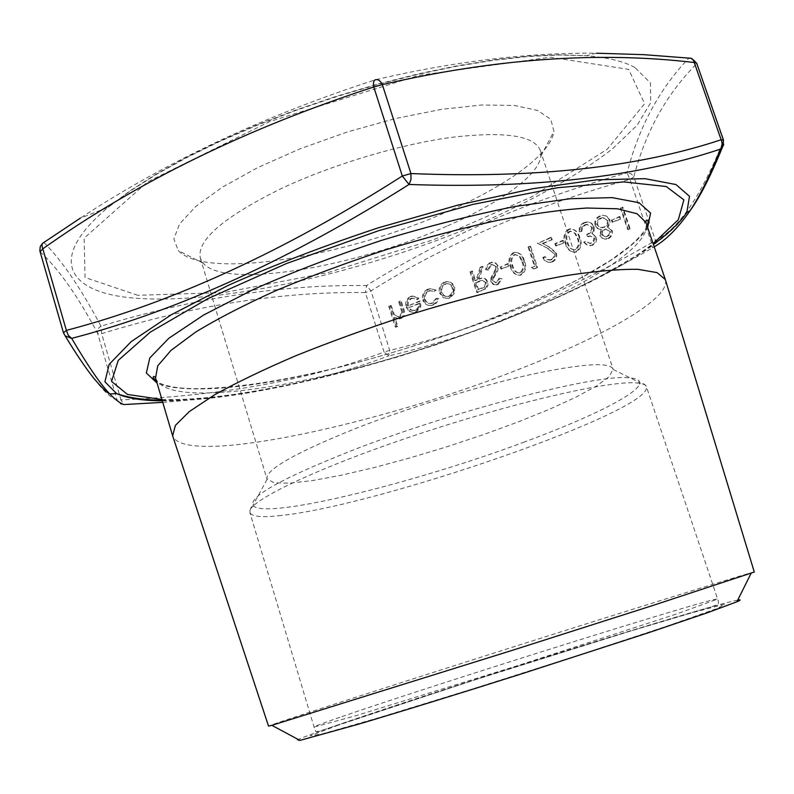 <?xml version="1.0" encoding="UTF-8"?>
<svg xmlns="http://www.w3.org/2000/svg" width="794" height="794" viewBox="0 0 794 794"><rect width="100%" height="100%" fill="white"/><g stroke="black" fill="none" stroke-linecap="round" stroke-linejoin="round"><path stroke-width="0.6" stroke-dasharray="3.97 2.98" d="M423.569 300.152C425.177 304.181 427.996 305.928 432.015 305.382L436.611 302.921L438.874 298.683L437.157 298.316L433.018 303.05L431.628 303.487C428.621 303.894 426.517 302.603 425.296 299.616C424.502 295.666 425.812 292.857 429.226 291.17L430.705 290.723L435.043 291.706L436.124 290.098L430.676 288.718L428.611 289.334C424.234 291.497 422.547 295.1 423.569 300.152L422.686 300.043C424.304 304.082 427.122 305.829 431.142 305.283L433.732 304.856M440.382 293.155L443.985 297.72L448.491 298.494L450.049 298.018L454.496 293.323L454.664 287.14C453.205 283.339 450.595 281.572 446.843 281.84L445.017 282.376C440.809 284.619 439.261 288.212 440.382 293.155L439.519 293.046L443.121 297.611L443.985 297.72M498.136 266L495.803 263.022L492.23 262.268L488.34 264.481L486.583 268.481L486.365 269.732L488.34 270.109L491.456 264.829L492.528 264.521L496.409 266.764L496.379 269.116L491.724 278.099L491.675 281.741L494.136 284.639L498.046 284.629L502.066 278.922L500.071 278.287L496.369 282.803L493.441 281.096L493.838 277.86L497.649 271.191L498.394 267.3L498.136 266L494.99 262.864L492.478 262.06L490.761 262.685M508.478 263.747L500.984 266.913L501.689 269.057L509.182 265.901L508.478 263.747L507.674 263.598L500.984 266.913M524.467 260.998C523.246 255.728 520.288 252.859 515.614 252.373L514.055 252.81C509.599 256.303 508.626 260.898 511.128 266.605C512.289 272.014 515.256 274.923 520.03 275.31L521.311 274.932C525.866 271.449 526.918 266.804 524.467 260.998L523.673 260.839C522.442 255.569 519.494 252.691 514.81 252.214L513.252 252.641L514.055 252.81M594.587 238.031L594.061 241.138L591.599 243.113L590.339 243.47L586.23 241.604L584.404 242.369L588.007 245.525L592.304 245.326C595.718 243.689 597.088 240.999 596.423 237.257L592.552 233.843L594.16 231.084L594.111 226.766C592.79 223.58 590.468 222.062 587.153 222.211L584.731 222.846C581.01 224.692 579.441 227.739 580.047 232.017L581.873 231.243L582.478 227.62L585.496 225.03L587.451 224.494L592.205 227.352C592.532 230.925 590.944 233.307 587.441 234.528L588.175 236.721L590.438 236.096L594.587 238.031L593.852 237.853L593.753 240.125L590.865 242.934L591.599 243.113M608.273 238.666C611.628 237.009 612.958 234.329 612.263 230.637L607.817 227.362L610.06 223.362L609.881 219.968L606.814 216.176L603.241 215.422L600.562 216.137C596.473 218.032 594.904 221.218 595.847 225.685L598.19 228.761L601.862 229.863L600.393 235.669L601.544 237.535L604.859 239.173L607.559 238.478C610.914 236.82 612.243 234.141 611.549 230.439L612.263 230.637M391.194 305.492L389.546 306.186L396.166 327.108L397.814 326.423L395.015 317.58L399.987 318.87L401.089 318.523C404.573 316.31 405.446 313.074 403.719 308.836L401.298 301.204L399.65 301.909L402.766 312.409L400.216 316.816L399.352 317.084L394.41 314.771L391.194 305.492L389.546 306.186M622.903 207.294L621.037 208.088L628.332 229.674L630.208 228.89L622.903 207.294L621.037 208.088M620.005 216.732L612.035 220.087L612.779 222.3L620.749 218.946L620.005 216.732L619.3 216.524L612.035 220.087M579.868 237.704C578.628 232.453 575.65 229.545 570.916 228.99L569.149 229.456C564.554 233.029 563.541 237.704 566.122 243.48C567.293 248.889 570.31 251.827 575.154 252.284L576.613 251.867C581.307 248.304 582.389 243.579 579.868 237.704L579.124 237.515C577.883 232.265 574.896 229.357 570.161 228.791L568.395 229.258L569.149 229.456M563.393 240.602L555.661 243.857L556.386 246.031L564.117 242.775L563.393 240.602L562.628 240.423L554.897 243.679L555.661 243.857M554.53 253.693C555.105 256.512 554.133 258.556 551.612 259.817L548.138 259.916L545.369 256.859L543.582 257.603C544.912 261.057 547.334 262.665 550.828 262.417L552.426 261.951C556.018 260.114 557.338 257.167 556.386 253.107L549.815 247.192L542.957 243.649L552.247 239.719L551.522 237.545L537.985 243.282L548.604 248.78L553.765 253.524C554.331 256.353 553.358 258.397 550.847 259.658L551.612 259.817M535.077 266.099L532.03 267.38L533.905 269.057L537.578 267.528L530.62 246.408L528.844 247.152L535.077 266.099L532.03 267.38M472.499 271.032L470.782 271.766L477.522 292.579L486.454 288.172L488.012 285.254L487.804 281.939C486.752 279.131 484.816 277.91 482.027 278.277L479.139 279.151L483.08 266.546L480.946 267.459L477.005 280.054L475.606 280.639L472.499 271.032L470.782 271.766M408.503 306.196C407.689 302.713 408.751 300.182 411.679 298.594L412.959 298.216L417.674 299.646L418.875 298.157L413.079 296.132L411.302 296.668C407.233 298.852 405.784 302.375 406.965 307.238L410.101 311.585L414.815 312.618L416.274 312.161L420.8 306.921L420.622 301.085L407.62 306.087C406.796 302.603 407.858 300.072 410.796 298.484L411.679 298.594M162.76 402.36C248.026 395.888 323.337 380.405 388.683 355.92L389.735 350.382L370.997 290.882L366.53 285.542C282.912 284.371 194.391 297.919 100.977 326.175C81.018 288.49 62.001 260.591 43.928 242.478L80.373 218.122C165.708 161.926 264.065 115.815 375.433 79.787C453.483 61.485 527.147 52.622 596.393 53.198L643.239 54.717L688.696 58.28C659.278 89.117 638.753 127.288 627.131 172.804C529.757 200.009 442.893 237.585 366.53 285.542L365.339 292.539L370.997 290.882C446.833 243.272 533.151 206.112 629.95 179.404L651.467 242.795L652.589 247.817C655.229 246.071 656.181 243.619 655.447 240.473L651.467 242.795C562.261 294.514 475.02 330.373 389.735 350.382L384.068 352.07L388.683 355.92C474.752 335.812 562.718 299.775 652.589 247.817L654.216 246.825M691.127 58.29L688.696 58.28C692.547 58.359 695.167 60.235 696.546 63.917C666.404 94.149 645.502 131.804 633.84 176.893L631.22 173.797L627.131 172.804L629.95 179.404L633.84 176.893L655.447 240.473C678.761 228.94 701.39 195.731 723.344 140.846L696.675 63.153M449.841 210.529C349.132 256.174 205.805 280.699 178.253 250.557L173.876 238.875L179.553 223.968L195.731 206.48L222.161 187.295L257.713 167.594L300.38 148.696L347.375 131.943L395.422 118.544L441.176 109.393L481.591 104.997L514.244 105.443L537.558 110.406L550.778 119.308L553.934 131.377C551.066 153.867 507.435 185.121 449.841 210.529M388.643 306.087L395.263 327.029L396.166 327.108M395.263 327.029L397.814 326.423M396.911 326.344L394.112 317.491L395.015 317.58M394.112 317.491L399.084 318.781L401.089 318.523M400.196 318.434C403.68 316.211 404.553 312.985 402.826 308.737L400.404 301.105L401.298 301.204M400.404 301.105L398.747 301.799L399.65 301.909M398.747 301.799L401.863 312.32L402.766 312.409M401.863 312.32L399.322 316.717L400.216 316.816M399.322 316.717L398.449 316.995L394.41 314.771M393.506 314.682L390.291 305.392M620.332 207.869L627.637 229.476L628.332 229.674M627.637 229.476L630.208 228.89M629.503 228.692L622.198 207.075M611.32 219.888L612.065 222.092L612.779 222.3M612.065 222.092L620.749 218.946M620.045 218.737L619.3 216.524M611.549 230.439L607.817 227.362M607.092 227.163L609.187 223.719L609.167 219.759L609.881 219.968M609.167 219.759L606.814 216.176M606.1 215.968L602.517 215.214L599.837 215.928L600.562 216.137M599.837 215.928C595.748 217.824 594.17 221.02 595.113 225.486L595.847 225.685M595.113 225.486L597.465 228.573L601.862 229.863M601.137 229.665L599.669 235.481L600.393 235.669M599.669 235.481L602.586 238.577L605.217 239.024L607.559 238.478M600.601 218.122L602.586 217.586L607.291 220.504C607.767 223.59 606.596 225.804 603.777 227.163L599.768 227.402L596.929 224.652C596.443 221.536 597.664 219.352 600.601 218.122L603.311 217.794L608.015 220.712C608.482 223.789 607.311 226.002 604.492 227.352L600.492 227.59L597.664 224.851C597.167 221.734 598.388 219.561 601.326 218.32M604.472 229.387L605.723 229.049L609.822 231.729L608.929 234.776L605.266 236.721L601.505 234.677L601.624 232.354L602.924 230.389L606.447 229.248L610.546 231.927L609.335 235.302L605.981 236.91L602.11 234.419L602.765 231.689L605.187 229.575M609.713 231.292L610.427 231.481M606.715 236.314L607.43 236.503M601.505 234.677L602.229 234.865M607.291 220.504L608.015 220.712M603.777 227.163L604.492 227.352M596.929 224.652L597.664 224.851M590.865 242.934L589.605 243.292L586.23 241.604M585.486 241.426L583.659 242.19L584.404 242.369M583.659 242.19L587.262 245.346L592.304 245.326M591.58 245.148C594.984 243.51 596.354 240.81 595.689 237.069L596.423 237.257M595.689 237.069L592.552 233.843M591.818 233.654L593.426 230.895L594.16 231.084M593.426 230.895L593.376 226.568L594.111 226.766M593.376 226.568C592.056 223.382 589.734 221.863 586.419 222.012L583.987 222.648L584.731 222.846M583.987 222.648C580.265 224.494 578.697 227.55 579.302 231.828L580.047 232.017M579.302 231.828L581.873 231.243M581.129 231.054L581.734 227.421L582.478 227.62M581.734 227.421L584.761 224.831L585.496 225.03M584.761 224.831L586.706 224.295L592.205 227.352M591.47 227.153C591.798 230.726 590.21 233.118 586.697 234.339L587.441 234.528M586.697 234.339L587.441 236.543L588.175 236.721M587.441 236.543L589.704 235.907L593.852 237.853M568.395 229.258C563.79 232.841 562.777 237.525 565.358 243.311L566.122 243.48M565.358 243.311C566.539 248.721 569.556 251.658 574.409 252.115L576.613 251.867M575.858 251.698C580.563 248.135 581.645 243.401 579.124 237.515M577.307 238.289C579.322 242.815 578.628 246.547 575.193 249.485L574.161 249.773C570.37 249.266 568.038 246.865 567.174 242.557C565.05 238.071 565.725 234.359 569.179 231.421L570.31 231.114L574.747 233.247L577.307 238.289L578.052 238.478C580.067 242.994 579.372 246.716 575.938 249.653L574.906 249.941C571.124 249.435 568.792 247.033 567.928 242.736C565.814 238.26 566.479 234.548 569.933 231.61L571.055 231.312L575.491 233.436L578.052 238.478M575.193 249.485L575.938 249.653M574.747 233.247L575.491 233.436M569.179 231.421L569.933 231.61M554.897 243.679L555.621 245.862L556.386 246.031M555.621 245.862L564.117 242.775M563.363 242.607L562.628 240.423M550.847 259.658L546.947 259.559L545.012 257.564L544.595 256.69L545.369 256.859M544.595 256.69L542.808 257.445L543.582 257.603M542.808 257.445C544.138 260.908 546.56 262.516 550.063 262.268L552.426 261.951M551.661 261.802C555.254 259.956 556.574 257.008 555.621 252.949L556.386 253.107M555.621 252.949L549.051 247.023L542.957 243.649M542.183 243.47L552.247 239.719M551.473 239.54L550.758 237.366L551.522 237.545M550.758 237.366L537.985 243.282M537.201 243.103L548.604 248.78M547.83 248.611L553.765 253.524M531.246 267.231L533.905 269.057M533.121 268.908L537.578 267.528M536.794 267.38L529.826 246.229L530.62 246.408M529.826 246.229L528.05 246.984L528.844 247.152M528.05 246.984L534.293 265.95M513.252 252.641C508.795 256.144 507.813 260.74 510.324 266.456L511.128 266.605M510.324 266.456C511.485 271.876 514.452 274.784 519.236 275.171L521.311 274.932M520.517 274.793C525.072 271.3 526.124 266.655 523.673 260.839M521.906 261.593C523.871 266.059 523.186 269.722 519.862 272.6L518.948 272.868C515.227 272.411 512.934 270.029 512.08 265.722C510.026 261.305 510.671 257.653 514.016 254.775L514.998 254.497L519.425 256.611L521.906 261.593L522.7 261.752C524.665 266.208 523.98 269.871 520.656 272.749L519.752 273.007C516.021 272.55 513.738 270.178 512.884 265.881C510.83 261.454 511.475 257.812 514.82 254.943L515.802 254.656L520.219 256.77L522.7 261.752M519.862 272.6L520.656 272.749M519.425 256.611L520.219 256.77M514.016 254.775L514.82 254.943M500.17 266.764L500.875 268.908L501.689 269.057M500.875 268.908L509.182 265.901M508.378 265.752L507.674 263.598M489.938 262.536L486.524 265.921L485.541 269.593L486.365 269.732M485.541 269.593L488.34 270.109M487.516 269.96L490.632 264.68L491.456 264.829M490.632 264.68L491.714 264.372L496.409 266.764M495.585 266.625L495.565 268.968L496.379 269.116M495.565 268.968L490.9 277.969L491.724 278.099M490.9 277.969L490.851 281.612L491.675 281.741M490.851 281.612L493.322 284.51L498.046 284.629M497.223 284.5L501.252 278.783L502.066 278.922M501.252 278.783L500.071 278.287M499.257 278.158L496.329 282.436L497.153 282.565M496.329 282.436L495.545 282.674L493.441 281.096M492.627 280.967L493.024 277.721L493.838 277.86M493.024 277.721L494.95 274.545L495.764 274.684M494.95 274.545L497.282 269.791L497.322 265.851M469.939 271.617L476.688 292.46L477.522 292.579M476.688 292.46L485.64 288.877M484.806 288.748L486.841 286.207L486.98 281.81L487.804 281.939M486.98 281.81C485.918 279.002 483.993 277.781 481.194 278.138L479.139 279.151M478.306 279.022L482.256 266.397L483.08 266.546M482.256 266.397L480.112 267.31L480.946 267.459M480.112 267.31L476.172 279.915L477.005 280.054M476.172 279.915L474.772 280.51L475.606 280.639M474.772 280.51L471.656 270.893M485.243 282.545C485.501 285.483 484.201 287.329 481.323 288.093L477.72 289.602L475.467 282.644L481.531 280.312L486.077 282.674C486.335 285.612 485.025 287.458 482.157 288.222L478.554 289.721L476.301 282.773L482.355 280.451L486.077 282.674M477.72 289.602L478.554 289.721M475.467 282.644L476.301 282.773M443.121 297.611L447.627 298.385L450.049 298.018M449.186 297.909L453.642 293.204L454.496 293.323M453.642 293.204L453.811 287.021L454.664 287.14M453.811 287.021C452.342 283.21 449.741 281.443 445.98 281.711L444.164 282.247L445.017 282.376M444.164 282.247C439.945 284.5 438.397 288.093 439.519 293.046M444.749 284.113L446.029 283.726C448.938 283.438 450.962 284.778 452.104 287.726C452.967 291.507 451.786 294.276 448.58 296.053L447.429 296.4C444.442 296.678 442.367 295.318 441.206 292.321C440.352 288.559 441.533 285.82 444.749 284.113L446.883 283.855C449.791 283.567 451.816 284.897 452.957 287.845C453.821 291.626 452.64 294.395 449.444 296.162L448.282 296.509C445.305 296.787 443.231 295.428 442.069 292.43C441.216 288.679 442.397 285.949 445.613 284.232M452.104 287.726L452.957 287.845M448.58 296.053L449.444 296.162M441.206 292.321L442.069 292.43M432.859 304.747L436.164 302.385L438.01 298.574L438.874 298.683M438.01 298.574L437.157 298.316M436.293 298.207L432.144 302.951L433.018 303.05M432.144 302.951L430.755 303.377C427.748 303.784 425.634 302.494 424.413 299.497L425.296 299.616M424.413 299.497C423.629 295.557 424.939 292.738 428.353 291.051L429.226 291.17M428.353 291.051L429.832 290.604L435.043 291.706M434.169 291.587L435.261 289.979L436.124 290.098M435.261 289.979L429.802 288.589L427.738 289.214L428.611 289.334M427.738 289.214C423.351 291.378 421.674 294.991 422.686 300.043M410.796 298.484L412.066 298.097L417.674 299.646M416.781 299.537L417.991 298.048L418.875 298.157M417.991 298.048L412.195 296.013L410.419 296.559L411.302 296.668M410.419 296.559C406.339 298.743 404.89 302.276 406.071 307.139L406.965 307.238M406.071 307.139L409.218 311.486L410.101 311.585M409.218 311.486L413.932 312.528L416.274 312.161M415.391 312.072L419.917 306.812L420.8 306.921M419.917 306.812L419.738 300.976L420.622 301.085M419.738 300.976L407.62 306.087M408.374 307.854L418.656 303.526C418.825 306.702 417.565 308.926 414.895 310.186L410.955 310.246L408.374 307.854L419.54 303.636C419.708 306.812 418.448 309.025 415.778 310.285L411.848 310.345L409.267 307.953M418.656 303.526L419.54 303.636M410.955 310.246L411.848 310.345M414.895 310.186L415.778 310.285M737.735 600.085C725.408 602.279 667.327 619.36 598.001 640.798C458.009 683.942 268.412 746.608 299.924 740.405M754.29 572.027C753.367 571.64 683.356 593.297 598.666 619.955C458.604 664.012 271.131 724.128 268.531 726.113M665.451 279.964C670.315 298.723 604.115 336.15 520.179 368.793C381.765 423.877 186.262 466.733 172.774 436.253M447.528 225.863C499.793 203.016 538.848 175.365 540.873 156.15L540.307 150.403C534.134 135.377 504.18 131.079 450.446 137.501C398.29 144.726 330.939 165.073 280.471 188.932C223.104 217.417 196.406 240.522 200.356 258.239L203.204 263.261C225.893 289.602 355.97 266.992 447.528 225.863M354.868 428.79C407.481 408.126 476.072 386.886 527.851 375.175C581.029 363.692 609.435 361.647 613.077 369.061L609.405 376.495L596.741 385.844L576.394 396.931L549.795 409.128L518.403 421.842L483.705 434.536L447.211 446.675L410.389 457.791L374.728 467.418L341.738 475.12L312.965 480.499L289.959 483.159L274.218 482.831L266.933 478.861C265.573 469.72 294.882 453.037 354.868 428.79M524.715 441.881C417.475 482.067 270.952 518.73 254.02 506.393L252.958 505.282C249.227 496.518 281.791 478.435 350.64 451.022C451.399 411.5 594.865 374.401 627.697 377.755C635.557 378.133 639.567 379.74 639.726 382.599L639.498 384.117C635.776 395.263 586.955 418.895 524.715 441.881M723.731 144.488L723.513 140.191M40.107 251.758C58.677 268.918 77.862 296.132 97.642 333.391L101.652 333.639C194.49 305.134 282.386 291.438 365.339 292.539L384.068 352.07C309.521 379.929 221.824 395.859 120.986 399.888L123.864 404.563C120.49 404.553 118.207 402.995 117.016 399.868L97.642 333.391C97.027 330.344 98.138 327.942 100.977 326.175L101.652 333.639L120.986 399.888L117.016 399.868C107.468 398.012 89.653 375.721 63.57 333.004L40.107 251.758C39.194 247.788 40.474 244.691 43.928 242.478L42.598 243.321M647.646 227.471C607.956 291.001 317.332 391.76 193.984 388.871C177.955 388.673 165.648 386.747 157.073 383.095M161.916 399.511L168.626 399.62C294.653 400.087 556.673 316.042 653.144 243.679M137.769 295.289L85.037 277.513L84.134 238.16L147.664 181.836L269.94 121.452L419.351 75.261L550.361 57.218L628.669 69.376L644.609 103.766L607.122 149.341L531.92 196.753L434.338 239.431L327.604 272.679L224.166 292.559L137.769 295.289M402.826 308.737L403.719 308.836M400.98 308.826L401.873 308.935M391.988 310.782L392.891 310.881M567.174 242.557L567.928 242.736M549.051 247.023L549.815 247.192M512.08 265.722L512.884 265.881M493.153 273.781L493.967 273.92M480.539 290.852L481.363 290.981M481.323 288.093L482.157 288.222M478.971 281.136L479.804 281.274M155.555 377.954C159.376 387.77 174.601 392.782 201.239 392.98C272.193 393.626 402.508 360.694 504.061 319.228C587.957 285.334 653.204 244.651 645.919 222.399M281.145 515.465C262.099 517.678 251.678 516.705 249.872 512.547C245.396 502.939 310.166 470.832 407.193 437.921C504.101 404.96 604.869 381.229 634.525 382.817C641.701 383.095 645.671 384.405 646.435 386.757C652.916 410.865 378.857 505.54 281.145 515.465M341.896 716.615C434.517 684.587 714.928 596.602 717.568 599.063L677.123 613.802L516.755 665.928L355.672 715.771L314.126 727.036C314.493 726.321 323.744 722.848 341.896 716.615M338.135 725.21L310.126 735.849L322.533 733.855L379.343 717.538L471.834 689.182L577.069 655.745L666.226 626.387L717.756 608.293L724.694 604.155L692.199 612.74L631.25 630.833L471.844 680.805L338.135 725.21M634.863 67.45C623.915 61.416 607.807 57.496 586.538 55.689L559.889 54.786L529.181 56.126L494.9 59.758L457.642 65.704L418.18 73.892L377.358 84.194L336.09 96.392L295.348 110.207L256.045 125.323L219.075 141.382L185.21 157.996L155.098 174.789L129.243 191.404L107.984 207.492C45.466 259.638 68.691 292.678 133.531 298.038C222.687 305.442 370.441 270.943 487.427 220.176C537.042 198.043 580.206 173.757 612.035 149.232L637.175 125.224L650.673 102.704L650.465 82.963L634.863 67.45M686.78 212.673C640.827 287.18 310.623 402.092 163.882 400.831L162.304 400.821M399.987 318.87L399.084 318.781M399.352 317.084L398.449 316.995M603.241 215.422L602.517 215.214M606.477 239.153L605.762 238.974M606.447 229.248L605.723 229.049M605.981 236.91L605.266 236.721M603.311 217.794L602.586 217.586M602.715 227.838L601.991 227.64M590.339 243.47L589.605 243.292M590.657 245.783L589.922 245.614M587.153 222.211L586.419 222.012M587.451 224.494L586.706 224.295M590.438 236.096L589.704 235.907M575.154 252.284L574.409 252.115M570.916 228.99L570.161 228.791M574.906 249.941L574.161 249.773M571.055 231.312L570.31 231.114M550.401 260.164L549.627 260.005M550.828 262.417L550.063 262.268M520.03 275.31L519.236 275.171M515.614 252.373L514.81 252.214M519.752 273.007L518.948 272.868M515.802 254.656L514.998 254.497M492.528 264.521L491.714 264.372M496.915 284.967L496.101 284.838M496.369 282.803L495.545 282.674M492.23 262.268L491.407 262.109M482.027 278.277L481.194 278.138M482.355 280.451L481.531 280.312M448.491 298.494L447.627 298.385M446.843 281.84L445.98 281.711M446.883 283.855L446.029 283.726M448.282 296.509L447.429 296.4M431.628 303.487L430.755 303.377M430.705 290.723L429.832 290.604M430.676 288.718L429.802 288.589M432.015 305.382L431.142 305.283M412.959 298.216L412.066 298.097M413.079 296.132L412.195 296.013M414.815 312.618L413.932 312.528M414.667 310.633L413.783 310.533M254.02 506.393C251.37 505.957 249.991 508.011 249.872 512.547L314.831 729.617C317.858 730.252 307.129 735.81 339.772 724.366L491.516 674.434L632.312 630.416L714.024 605.931L718.252 603.887L718.481 601.574L646.435 386.757C645.621 384.068 640.222 381.745 639.498 384.117M540.873 156.15L553.934 131.377M203.204 263.261L178.253 250.557M200.356 258.239L266.933 478.861M540.307 150.403L613.077 369.061M267.102 479.288L252.958 505.282M613.186 369.498L639.726 382.599M596.393 53.198L586.538 55.689L559.323 55.014L528.397 56.493L494.096 60.215L456.977 66.19L417.733 74.368L377.18 84.621L336.209 96.729L295.745 110.445L256.7 125.452L219.908 141.392L186.133 157.907L155.961 174.64L129.829 191.255L107.984 207.492L80.373 218.112M162.135 400.236L166.809 400.265C214.241 399.402 272.034 390.301 340.179 372.972L397.189 357.092L435.479 344.963L499.932 321.769L559.78 296.549C596.612 279.051 627.816 261.673 653.393 244.403M647.12 225.943C644.252 231.987 638.455 238.746 629.721 246.229L610.636 260.293L579.203 278.893C554.927 291.467 527.96 303.864 498.295 316.111C447.28 336.07 394.965 352.943 341.36 366.719C277.821 382.003 232.473 388.425 194.56 388.673C176.834 388.405 164.179 386.033 156.617 381.537"/><path stroke-width="1.19" d="M654.216 246.825C666.355 239.778 678.334 227.699 690.155 210.579L690.184 210.539C700.407 195.086 710.451 174.63 720.307 149.153C637.116 177.032 533.36 188.803 409.029 184.466L402.32 176.02L410.935 173.549L382.341 84.601L373.776 87.012L402.32 176.02C284.679 251.093 172.695 302.544 66.368 330.383L42.807 248.84L40.107 251.758M162.304 400.821C142.195 400.692 126.951 398.27 116.559 393.556L109.761 393.933C106.862 392.673 101.295 387.174 93.057 377.408C84.958 367.017 75.658 353.181 65.168 335.912L63.47 332.825L66.368 330.383L68.334 335.415L71.668 338.373C87.767 365.746 100.471 384.266 109.761 393.923C115.338 399.64 120.033 403.183 123.864 404.563L162.76 402.36M172.774 436.253L268.541 726.133L271.856 725.319L299.924 740.405L357.459 724.475C399.064 712.149 457.959 694.006 519.484 674.513L647.318 633.126L707.126 612.849L736.882 601.792C740.852 600.046 741.13 599.48 737.735 600.085M271.856 725.319L511.862 650.475L653.412 605.286L754.3 572.037L665.451 279.964M172.645 435.846L175.375 425.415L189.19 411.659L214.35 394.946C236.592 382.539 263.777 369.458 295.924 355.682C330.324 341.847 366.917 328.577 405.714 315.873C464.192 297.7 520.814 283.597 567.293 275.439C596.115 271.101 619.638 269.067 637.86 269.325L657.085 272.61L665.322 279.528L645.919 222.399L637.125 213.765L617.424 208.782L586.845 208.028C561.328 209.715 531.454 213.854 497.213 220.434C461.145 228.374 423.688 238.269 384.862 250.12C346.293 262.824 309.988 276.322 275.935 290.624C244.165 304.985 217.367 318.831 195.542 332.15L170.988 350.392L157.758 365.826L155.555 377.954C154.145 375.969 153.331 375.929 153.133 377.835L156.617 381.537M723.731 144.488L722.341 147.476L720.307 149.153C722.322 146.572 722.6 143.436 721.141 139.744C638.078 167.365 534.67 178.63 410.935 173.549L410.984 179.543L409.029 184.466C290.584 259.33 178.134 310.633 71.668 338.373L65.168 335.912L63.47 332.825L39.849 250.904L40.276 246.438L42.598 243.321M80.323 218.152L43.799 242.507C41.844 243.282 41.506 245.386 42.807 248.84C136.598 182.144 246.914 128.201 373.776 87.012C373.101 82.705 373.656 80.293 375.433 79.787C378.073 79.053 380.376 80.66 382.341 84.601C494.702 58.587 598.676 51.223 694.254 62.508L721.141 139.744L723.513 140.191L696.675 63.153L694.254 62.508C693.321 59.312 691.653 57.853 689.222 58.141L643.547 54.647L596.562 53.208M157.073 383.095L146.344 372.991L149.818 357.905L168.844 338.264L203.681 315L253.068 289.612C292.371 272.173 335.267 255.747 381.745 240.314C428.631 226.131 473.155 214.827 515.316 206.42L570.31 198.708L612.184 197.627L639.051 202.708L650.584 213.04L647.646 227.471M653.144 243.679L678.344 219.7L683.872 199.87L666.265 186.521L623.747 181.915L557.537 187.731L472.807 204.415L378.688 230.677L286.644 263.469L207.8 298.673L150.334 332.091L118.256 360.367L111.557 381.418L127.497 394.439L161.916 399.511M162.135 400.236C143.645 399.987 128.449 397.764 116.559 393.556L104.907 381.775L109.185 364.337L131.149 341.648L171.325 314.742L228.424 285.284C273.99 265.017 323.793 245.922 377.835 227.967L458.078 205.07L532.963 188.684L596.602 179.831L644.936 178.67L675.962 184.536L689.51 196.326L686.78 212.673L690.184 210.539M736.882 601.792L751.114 573.288M172.635 435.817L155.555 377.954M653.393 244.403C668.359 233.545 679.485 222.965 686.78 212.673M723.513 140.191L722.341 147.476C710.531 176.377 699.802 197.408 690.155 210.579M696.675 63.153L691.127 58.29M645.919 222.399C645.909 219.978 646.544 219.481 647.835 220.911C648.291 221.635 648.053 223.312 647.12 225.943"/></g></svg>
